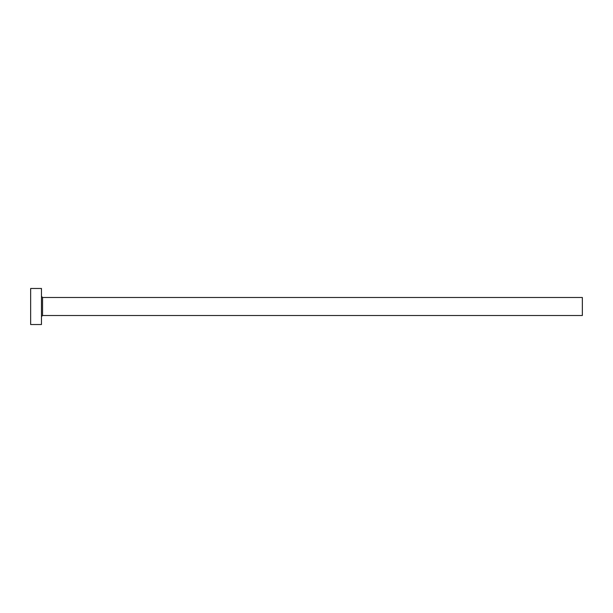 <?xml version="1.0" encoding="UTF-8"?>
<svg xmlns="http://www.w3.org/2000/svg" width="613" height="613" viewBox="0 0 613 613"><rect width="100%" height="100%" fill="white"/><g stroke="black" fill="none" stroke-linecap="round" stroke-linejoin="round"><path stroke-width="0.92" d="M42.55 315.511L42.55 297.489L582.35 297.489L582.35 315.511L42.55 315.511L41.469 316.599M41.469 306.5L41.469 324.53L30.65 324.53L30.65 288.47L41.469 288.47L41.469 306.5M42.55 297.489L41.469 296.401"/></g></svg>
